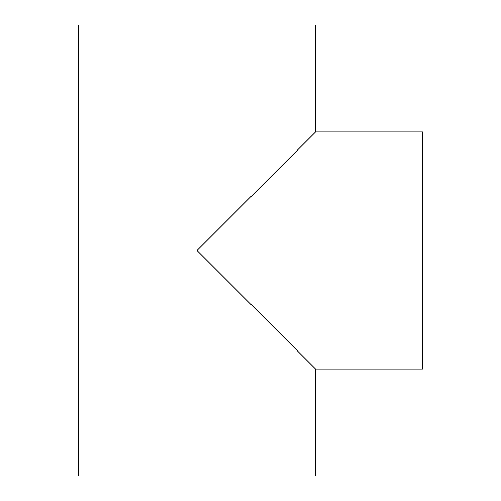 <?xml version="1.0" encoding="UTF-8"?>
<svg xmlns="http://www.w3.org/2000/svg" width="501" height="501" viewBox="0 0 501 501"><rect width="100%" height="100%" fill="white"/><g stroke="black" fill="none" stroke-linecap="round" stroke-linejoin="round"><path stroke-width="0.75" d="M315.611 131.945L197.056 250.5L315.611 369.055L315.611 475.95L78.494 475.95L78.494 25.05L315.611 25.05L315.611 131.945L422.506 131.945L422.506 369.055L315.611 369.055"/></g></svg>
